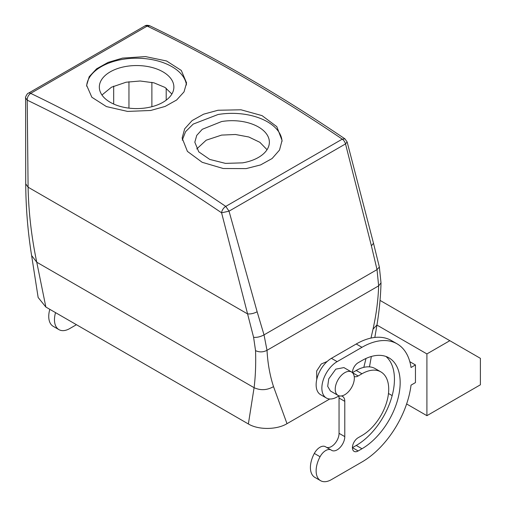<?xml version="1.0" encoding="UTF-8"?>
<svg xmlns="http://www.w3.org/2000/svg" width="506" height="506" viewBox="0 0 506 506"><rect width="100%" height="100%" fill="white"/><g stroke="black" fill="none" stroke-linecap="round" stroke-linejoin="round"><path stroke-width="0.76" d="M86.652 86.172A49.967 28.848 180 0 1 122.534 59.385A49.967 28.848 180 0 1 186.436 84.976M126.108 66.419A37.273 21.518 180 0 1 173.874 87.07A37.273 21.518 180 0 1 147.094 107.721A37.273 21.518 180 0 1 99.328 87.07A37.273 21.518 180 0 1 126.108 66.419M122.534 58.101L108.094 62.396L96.602 68.816L89.195 76.716L86.634 85.324L91.852 97.253L106.443 106.589L127.588 111.421L150.668 110.479L165.108 106.437L176.626 100.011L184.026 91.883L186.569 82.921L181.306 70.442L166.569 60.979L145.494 56.596L122.534 58.101M101.953 95.008L111.472 87.215L126.108 82.219L140.143 81.004L153.906 82.82L164.969 87.405L171.876 94.021M30.714 93.338L147.132 26.122A5.402 3.118 -120 0 0 144.754 26.021L28.33 93.237A5.402 3.118 -120 0 1 30.714 93.338L30.714 93.382C28.412 94.989 27.242 97.253 27.21 100.163L28.096 187.195C28.583 211.919 31.473 236.922 36.761 262.216L45.863 307.047L38.146 297.49L31.612 255.536L36.761 262.216L254.088 387.691L248.37 423.965C258.503 430.113 277.003 429.796 287.003 423.674L329.748 398.994M30.714 93.382A1620.629 935.676 60 0 1 225.746 206.397L342.252 139.15L344.947 138.865L347.141 141.965L345.509 143.919L371.391 245.802L377.027 269.628L378.64 285.865C378.203 299.748 376.331 314.188 373.017 329.191L370.987 338.071M147.132 26.122L149.934 25.857M246.163 168.606L260.59 164.924L272.101 158.53L279.508 150.073L282.063 140.459L276.788 126.639L262.064 115.627L240.989 109.789L218.029 110.251L203.608 114.179L192.097 120.586L184.684 128.815L182.128 138.056L187.416 151.389L202.16 162.293L223.222 168.504L246.163 168.606M267.035 149.7L259.856 142.306L248.813 136.993L235.442 134.488L221.603 135.096L206.195 140.194L196.714 148.966M28.33 93.237C27.52 92.832 24.889 97.778 25.61 97.917L27.21 100.163A1615.228 932.558 -120 0 1 221.59 212.811L229.028 211.166L257.137 311.772L264.024 334.871L267.01 350.31C267.744 363.523 269.919 375.629 273.525 386.628L287.003 423.674M225.746 206.397A5.402 2.834 124.1 0 0 221.59 212.811L253.601 337.319L255.543 350.639C255.985 363.947 255.498 376.293 254.088 387.691C260.577 390.632 267.054 390.284 273.525 386.628M182.255 140.149L185.594 131.642L193.191 124.103L218.029 114.52A49.967 28.848 180 0 1 282.044 141.357M113.679 104.04L113.679 86.121M166.202 100.144L166.202 88.227M242.589 162.856L225.474 163.381L209.756 159.428L198.763 151.838L194.823 142.205L196.733 135.406L202.261 129.302L221.603 121.554A37.273 21.518 180 0 1 269.369 142.205A37.273 21.518 180 0 1 242.589 162.856M248.37 423.965L45.863 307.047M365.996 358.463L363.82 367.356M316.756 379.468L316.674 370.974L321.272 363.997L327.18 361.467M55.54 312.638A21.606 12.473 120 0 0 58.949 329.634A21.606 12.473 120 0 0 69.752 328.558L76.438 324.7M49.816 309.33A21.606 12.473 120 0 0 53.219 326.326L58.949 329.634M426.912 415.673L426.912 353.922L449.828 340.69L480.39 358.337L480.39 384.8L426.912 415.673L406.622 403.959M376.957 325.08L426.912 353.922M388.469 393.478L392.163 395.61M341.379 395.964A10.803 6.236 120 0 1 342.543 396.394A10.803 6.236 120 0 1 344.782 401.34L344.782 436.627A10.803 6.236 120 0 1 340.064 447.5A10.803 6.236 120 0 1 331.74 450.391A10.803 6.236 120 0 1 331.443 450.195A10.803 6.236 120 0 0 331.139 450.005A10.803 6.236 120 0 0 320.058 456.735A21.606 12.473 120 0 0 320.608 480.7A21.606 12.473 120 0 0 331.411 479.631L361.973 461.984A70.226 40.543 120 0 0 411.036 385.142L415.451 382.593L415.451 364.946L409.828 361.701M415.451 364.946L411.036 367.495A70.226 40.543 120 0 0 397.083 343.827L391.353 340.519A70.226 40.543 120 0 0 356.243 343.998L331.411 358.33A21.606 12.473 120 0 0 317.3 377.375A21.606 12.473 120 0 0 320.608 394.686L326.338 397.994A21.606 12.473 120 0 0 337.141 396.925A10.803 6.236 120 0 1 339.684 395.964M331.139 450.005L325.409 446.697A10.803 6.236 120 0 0 314.334 453.427A21.606 12.473 120 0 0 314.877 477.392L320.608 480.7M326.465 447.304A10.803 6.236 120 0 0 334.624 443.882A10.803 6.236 120 0 0 339.052 433.319L344.782 436.627M344.782 401.34L339.052 398.032L339.052 433.319M339.052 398.032A10.803 6.236 120 0 0 338.856 396.16M385.964 356.471A54.022 31.189 120 0 1 390.708 400.461A54.022 31.189 120 0 1 356.243 445.444L352.423 447.652L358.153 450.96A8.102 4.68 120 0 1 354.099 451.358A8.102 4.68 120 0 1 352.859 444.869A8.102 4.68 120 0 1 358.153 437.728L361.973 435.521A37.817 21.834 120 0 0 386.679 402.2A37.817 21.834 120 0 0 380.879 371.897A37.817 21.834 120 0 0 361.973 373.77L356.243 370.462L352.423 372.669L358.153 375.977L361.973 373.77M380.879 371.897L375.148 368.589A37.817 21.834 120 0 0 356.243 370.462M380.038 300.393L449.828 340.69M397.083 343.827A70.226 40.543 120 0 0 361.973 347.306L337.141 361.638A21.606 12.473 120 0 0 323.024 380.683A21.606 12.473 120 0 0 326.338 397.994M338.033 395.388L330.393 390.98L327.692 386.312L328.761 378.836L335.788 369.152L343.897 367.59L351.537 371.999A13.504 7.799 -60 0 1 353.163 384.143A13.504 7.799 -60 0 1 338.033 395.388A13.504 7.799 -60 0 1 336.401 383.244A13.504 7.799 -60 0 1 351.537 371.999M356.243 445.444L361.973 448.752A54.022 31.189 120 0 0 397.261 401.15A54.022 31.189 120 0 0 388.981 357.862A54.022 31.189 120 0 0 361.973 360.538L358.153 362.745A8.102 4.68 120 0 0 352.423 372.669M354.2 376.432A8.102 4.68 120 0 0 358.153 375.977M361.973 448.752L358.153 450.96M147.214 26.116A1620.629 935.676 60 0 1 342.246 139.137A5.402 3.118 60 0 1 345.509 143.919L229.028 211.166L225.771 206.404M128.96 108.132L128.96 81.732M151.882 106.696L151.882 82.339M25.61 97.911L25.724 183.855L28.096 187.195L247.548 313.897C250.66 314.169 253.86 313.461 257.137 311.772M371.391 245.802L373.504 243.278L379.355 267.023L377.027 269.628L264.024 334.871C260.457 336.806 256.985 337.622 253.601 337.319M31.606 255.517L31.612 255.536C27.849 232.045 25.888 208.149 25.724 183.855M255.543 350.639C259.363 352.391 263.19 352.284 267.01 350.31L378.64 285.865L381.012 282.841C380.651 296.693 379.304 310.716 376.983 324.903L373.017 329.191M331.411 358.33L337.141 361.638M361.973 347.306L356.243 343.998M314.334 453.427L320.058 456.735M144.754 26.021C145.842 25.148 147.55 25.085 149.877 25.825C214.936 57.127 279.957 94.805 344.947 138.865M373.504 243.278L347.141 141.952M376.983 324.896L374.82 337.432M371.341 356.477L369.481 366.869M379.355 267.023L381.012 282.841"/></g></svg>
